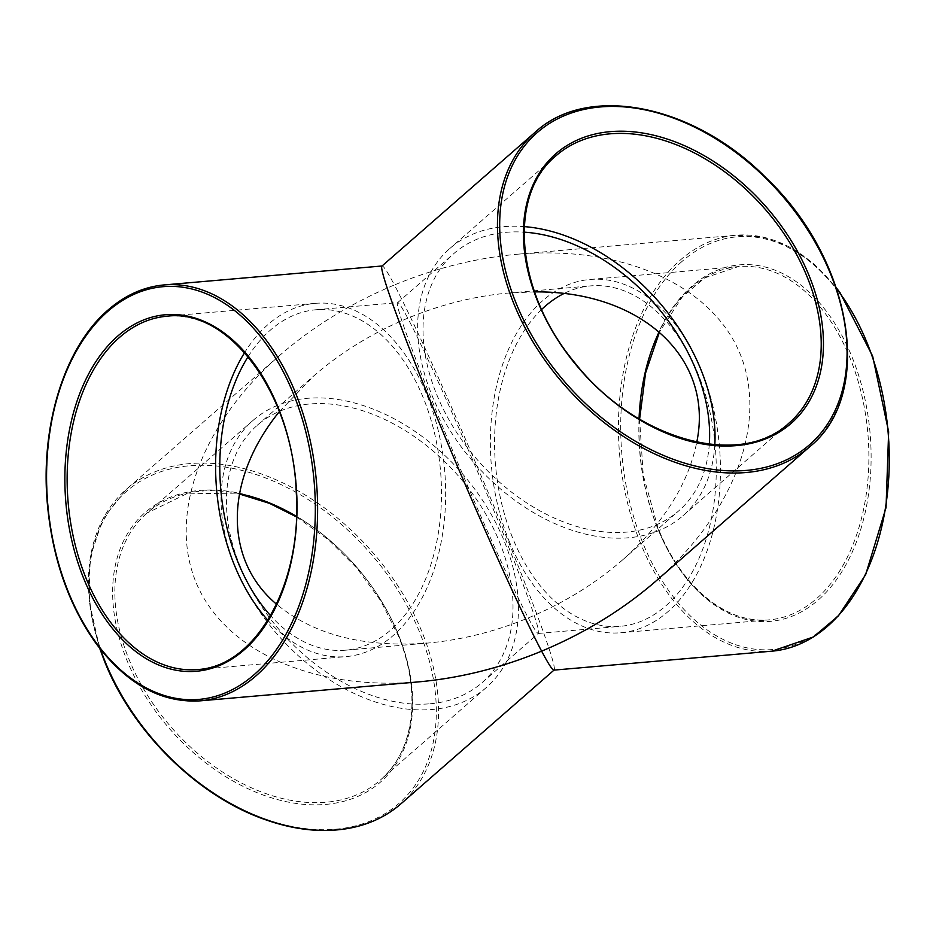 <?xml version="1.0" encoding="UTF-8"?>
<svg xmlns="http://www.w3.org/2000/svg" width="936" height="936" viewBox="0 0 936 936"><rect width="100%" height="100%" fill="white"/><g stroke="black" fill="none" stroke-linecap="round" stroke-linejoin="round"><path stroke-width="0.7" stroke-dasharray="4.68 3.51" d="M714.823 444.764A177.314 122.499 -131.1 0 1 682.976 515.713A177.314 122.499 -131.1 0 1 474.061 462.77A177.314 122.499 -131.1 0 1 449.678 248.648A177.314 122.499 -131.1 0 1 524.254 226.617M656.592 580.495C735.275 511.7 768.421 420.58 739.534 352.509C710.506 284.497 621.867 245.209 517.737 254.194C476.237 257.915 435.135 268.164 394.419 284.954C387.715 272.294 383.631 265.964 382.169 265.976L381.946 266.07M508.88 540.446A177.314 114.426 -95 0 0 620.767 632.759A177.314 114.426 -95 0 0 719.41 446.203A177.314 114.426 -95 0 0 590.066 279.466A177.314 114.426 -95 0 0 508.88 540.446M418.31 681.899C314.18 690.897 225.541 651.608 196.513 583.584C167.626 515.514 200.772 424.406 279.454 355.61C312.905 326.57 351.234 303.018 394.419 284.954C414.73 323.306 457.938 419.492 494.945 508.763C532.022 598.139 557.446 667.45 554.112 670.024L553.878 670.117M504.668 542.19A177.314 122.499 -131.1 0 1 486.381 687.457A177.314 122.499 -131.1 0 1 277.465 634.503A177.314 122.499 -131.1 0 1 253.071 420.381A177.314 122.499 -131.1 0 1 504.668 542.19M267.825 620.252A177.314 114.426 -95 0 0 345.981 656.627A177.314 114.426 -95 0 0 444.623 470.083A177.314 114.426 -95 0 0 315.28 303.346A177.314 114.426 -95 0 0 244.577 352.661M709.312 444.214A170.867 118.041 -131.1 0 1 678.729 510.857A170.867 118.041 -131.1 0 1 436.281 393.483A170.867 118.041 -131.1 0 1 453.913 253.504A170.867 118.041 -131.1 0 1 506.072 232.303A170.867 118.041 -131.1 0 1 524.066 232.151M534.55 291.892L508.716 293.003C474.751 296.057 441.102 304.446 407.78 318.17C402.281 307.815 398.947 302.644 397.741 302.644L397.566 302.726C394.828 304.832 415.642 361.565 445.992 434.714C476.284 507.792 511.641 586.533 528.278 617.924C563.624 603.135 594.992 583.853 622.381 560.091C663.437 523.575 688.229 484.263 696.77 442.131M279.384 411.606L313.665 376.015C341.055 352.24 372.423 332.959 407.78 318.17C424.406 349.573 459.763 428.302 490.055 501.38C520.404 574.54 541.219 631.262 538.481 633.368L538.305 633.45C537.1 633.461 533.766 628.278 528.278 617.924C494.945 631.66 461.296 640.048 427.331 643.09C363.87 647.794 313.607 634.819 276.518 604.188M429.975 703.79A170.867 118.041 48.9 0 0 482.134 682.601A170.867 118.041 48.9 0 0 458.628 476.26A170.867 118.041 48.9 0 0 257.318 425.236A170.867 118.041 48.9 0 0 239.686 565.215A170.867 118.041 48.9 0 0 429.975 703.79M541.628 309.488A170.867 110.261 -95 0 0 502.222 505.803A170.867 110.261 -95 0 0 620.205 626.336A170.867 110.261 -95 0 0 665.672 605.978A170.867 110.261 -95 0 0 698.455 374.845A170.867 110.261 -95 0 0 590.628 285.889A170.867 110.261 -95 0 0 563.846 293.576M248.063 356.721A170.867 110.261 85 0 1 270.375 330.115A170.867 110.261 85 0 1 315.841 309.769A170.867 110.261 85 0 1 423.657 398.724A170.867 110.261 85 0 1 345.419 650.204A170.867 110.261 85 0 1 270.562 615.654M682.976 515.713L789.165 422.955A177.314 122.499 -131.1 0 1 580.261 370.001A177.314 122.499 -131.1 0 1 555.867 155.879L449.678 248.648M809.851 446.624A208.74 144.214 48.9 0 0 781.127 194.536A208.74 144.214 48.9 0 0 535.193 132.21M639.042 418.883A177.314 114.426 -95 0 0 657.318 527.541A177.314 114.426 -95 0 0 769.205 619.854A177.314 114.426 -95 0 0 867.847 433.31A177.314 114.426 -95 0 0 738.504 266.561A177.314 114.426 -95 0 0 659.225 331.648M657.669 528.208A178.928 115.456 85 0 1 749.151 264.642A178.928 115.456 85 0 1 858.429 536.468A178.928 115.456 85 0 1 657.669 528.208M682.052 261.413A207.125 133.661 -95 0 0 693.927 619.269A207.125 133.661 -95 0 0 889.27 448.625A207.125 133.661 -95 0 0 682.052 261.413M771.931 651.175A208.74 134.702 85 0 1 626.851 500.058A208.74 134.702 85 0 1 680.25 260.114A208.74 134.702 85 0 1 735.79 235.252A208.74 134.702 85 0 1 836.725 288.896M239.335 493.67A177.314 122.499 48.9 0 0 146.882 513.15A177.314 122.499 48.9 0 0 171.276 727.272A177.314 122.499 48.9 0 0 380.18 780.214A177.314 122.499 48.9 0 0 398.467 634.959A177.314 122.499 48.9 0 0 296.478 516.391M398.818 635.614A178.928 123.611 -131.1 0 1 249.21 789.282A178.928 123.611 -131.1 0 1 139.932 517.444A178.928 123.611 -131.1 0 1 398.818 635.614M105.019 661.144A207.125 143.103 48.9 0 0 404.726 797.94A207.125 143.103 48.9 0 0 278.214 483.257A207.125 143.103 48.9 0 0 105.019 661.144M100.468 649.292A208.74 144.214 -131.1 0 1 126.196 489.469A208.74 144.214 -131.1 0 1 189.926 463.577A208.74 144.214 -131.1 0 1 401.006 590.827A208.74 144.214 -131.1 0 1 400.854 803.895M315.28 303.346L166.842 316.239A177.314 114.426 85 0 1 296.185 482.976A177.314 114.426 85 0 1 197.543 669.532L345.981 656.627M164.116 284.93A208.74 134.702 -95 0 0 108.588 309.781A208.74 134.702 -95 0 0 55.189 549.736A208.74 134.702 -95 0 0 200.257 700.842M620.767 632.759L769.205 619.854C726.664 624.359 681.256 587.083 657.938 527.705L643.243 475.043L639.592 419.211M590.066 279.466L738.504 266.561L704.983 277.805L682.379 296.817L659.529 331.917M517.737 254.194L735.79 235.252L762.489 236.972L788.814 246.613L813.747 263.788L836.363 287.797M253.071 420.381L146.882 513.15L187.902 493.19L239.288 493.962M296.455 516.894L328.36 539.733L356.885 568.129L380.578 600.596L398.198 635.45C421.855 692.968 414.402 751.269 380.18 780.214L486.381 687.457M279.454 355.61L126.196 489.469L102.831 519.141L90.219 557.271L89.166 601.298L99.696 648.297M622.381 560.091L678.729 510.857M397.566 302.726L453.913 253.504M482.134 682.601L538.481 633.368M257.318 425.236L313.665 376.015M538.305 633.45L620.205 626.336M508.716 293.003L590.628 285.889M345.419 650.204L427.331 643.09M315.841 309.769L397.741 302.644"/><path stroke-width="1.4" d="M524.254 226.617A177.314 122.499 -131.1 0 1 701.263 370.457A177.314 122.499 -131.1 0 1 714.823 444.764M535.193 132.21L381.946 266.07C378.6 268.655 404.024 337.954 441.102 427.331C478.109 516.602 521.317 612.799 541.628 651.152C584.824 633.087 623.142 609.535 656.592 580.495L809.851 446.624C874.938 394.36 852.719 259.869 766.256 178.004C693.962 104.481 588.019 83.175 535.193 132.21A208.74 144.214 48.9 0 0 513.653 303.217A208.74 144.214 48.9 0 0 746.121 472.516A208.74 144.214 48.9 0 0 809.851 446.624M836.725 288.896A208.74 134.702 85 0 1 884.637 512.717A208.74 134.702 85 0 1 771.931 651.175L553.878 670.117C552.415 670.129 548.332 663.811 541.628 651.152C500.912 667.93 459.81 678.179 418.31 681.899L200.257 700.842A208.74 134.702 -95 0 0 316.391 481.221A208.74 134.702 -95 0 0 164.116 284.93C143.875 286.779 125.202 295.132 108.096 309.98C64.631 346.94 40.096 425.821 47.397 504.293C52.533 558.769 68.737 605.136 95.998 643.406C126.535 684.029 161.284 703.17 200.257 700.842M244.577 352.661A177.314 114.426 -95 0 0 234.082 564.326A177.314 114.426 -95 0 0 267.825 620.252M696.77 442.131C714.215 358.242 641.347 290.757 534.55 291.892M524.066 232.151A170.867 118.041 -131.1 0 1 709.312 444.214M276.518 604.188C223.201 559.307 224.394 479.185 279.384 411.606M563.846 293.576A170.867 110.261 -95 0 0 541.628 309.488M270.562 615.654A170.867 110.261 85 0 1 248.063 356.721M807.464 277.688A177.314 122.499 -131.1 0 1 789.165 422.955C740.528 469.217 635.368 440.166 574.868 362.84C515.783 292.664 507.23 195.331 555.867 155.879A177.314 122.499 -131.1 0 1 807.464 277.688M809.57 276.81A178.928 123.611 48.9 0 0 550.672 158.652A178.928 123.611 48.9 0 0 659.95 430.478A178.928 123.611 48.9 0 0 809.57 276.81M515.759 302.351A207.125 143.103 -131.1 0 1 688.966 124.453A207.125 143.103 -131.1 0 1 815.467 439.148A207.125 143.103 -131.1 0 1 515.759 302.351M659.225 331.648A177.314 114.426 -95 0 0 639.042 418.883M296.478 516.391A177.314 122.499 48.9 0 0 239.335 493.67M554.007 670.106L400.854 803.895A208.74 144.214 -131.1 0 1 104.668 660.488A208.74 144.214 -131.1 0 1 100.468 649.292M85.644 577.22A177.314 114.426 85 0 1 166.842 316.239C229.109 307.885 293.237 394.629 296.303 493.225C302.246 584.333 255.516 666.795 197.543 669.532A177.314 114.426 85 0 1 85.644 577.22M83.538 578.097A178.928 115.456 -95 0 0 284.31 586.357A178.928 115.456 -95 0 0 175.032 314.531A178.928 115.456 -95 0 0 83.538 578.097M107.921 311.302A207.125 133.661 85 0 1 315.151 498.514A207.125 133.661 85 0 1 119.808 669.158A207.125 133.661 85 0 1 107.921 311.302M659.529 331.917L645.583 372.973L639.592 419.211M836.363 287.797L840.048 292.699L872.656 356.16L888.65 431.8L886.041 507.593L865.636 574.716L838.434 615.841L813.361 636.971L771.931 651.175M239.288 493.962L269.615 503.404L296.455 516.894M99.696 648.297L104.399 660.98C132.116 731.777 198.221 796.828 265.894 819.854C282.707 825.763 299.146 829.214 315.233 830.209C349.619 832.081 378.156 823.306 400.854 803.895M382.04 265.988L164.116 284.93"/></g></svg>

